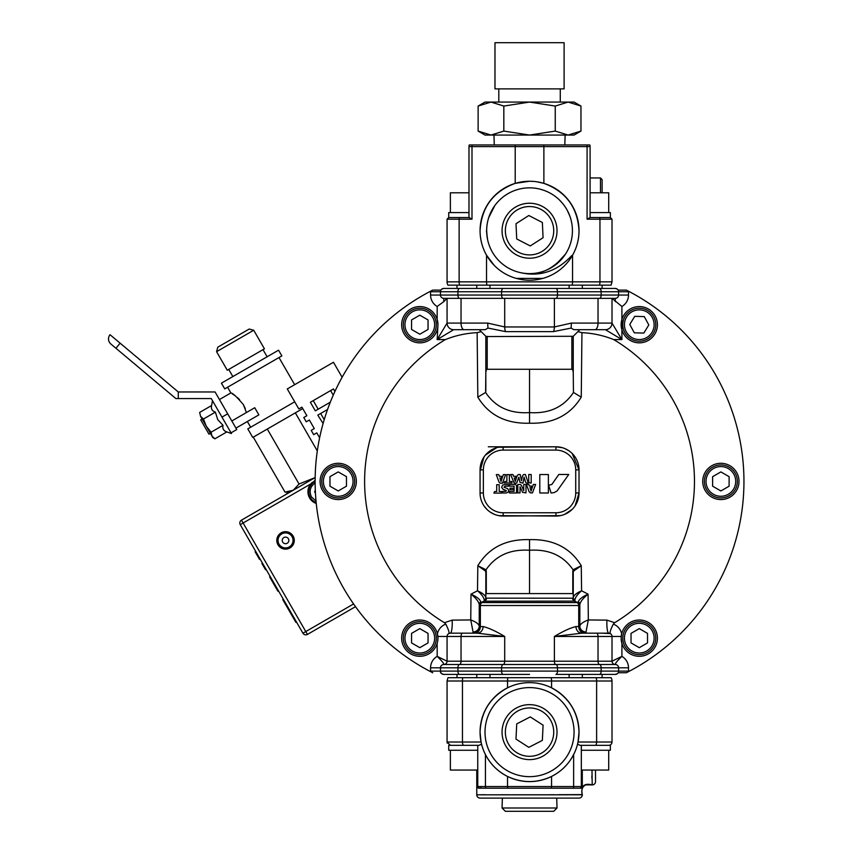 <?xml version="1.0" encoding="UTF-8"?>
<svg xmlns="http://www.w3.org/2000/svg" width="854" height="854" viewBox="0 0 854 854"><rect width="100%" height="100%" fill="white"/><g stroke="black" fill="none" stroke-linecap="round" stroke-linejoin="round"><path stroke-width="1.28" d="M285.919 494.477A3.928 3.832 -120 0 1 286.891 493.591L288.449 493.025M277.112 541.532A8.497 8.497 0 0 1 284.425 531.989A8.497 8.497 0 0 1 293.957 539.29A8.497 8.497 0 0 1 286.656 548.834A8.497 8.497 0 0 1 277.112 541.532M292.975 539.429A7.505 7.505 0 0 0 284.553 532.971A7.505 7.505 0 0 0 278.094 541.393A7.505 7.505 0 0 0 286.528 547.852A7.505 7.505 0 0 0 292.975 539.429M288.812 539.974A3.299 3.299 0 0 1 285.973 543.678A3.299 3.299 0 0 1 282.268 540.849A3.299 3.299 0 0 1 285.108 537.145A3.299 3.299 0 0 1 288.812 539.974M529.544 42.7L564.11 42.7L564.11 88.88L494.978 88.88L494.978 42.7L529.544 42.7M562.935 203.818L559.861 200.402M600.469 192.79L600.469 177.952L602.113 179.596L602.113 192.79M312.265 482.371A12.372 12.372 0 0 0 310.685 483.994L315.126 480.535A12.372 12.372 0 0 0 314.123 481.058M255.858 552.997L255.143 551.759L255.709 551.428L240.252 524.655A3.299 3.299 0 0 1 241.458 520.15L243.112 523.011L310.685 483.994A12.372 12.372 0 0 0 316.258 503.465M281.169 532.843A8.743 8.743 0 0 0 277.966 544.777A8.743 8.743 0 0 0 289.912 547.98A8.743 8.743 0 0 0 293.103 536.045A8.743 8.743 0 0 0 281.169 532.843M269.661 576.909L270.238 576.578L269.65 576.898L277.913 591.192L278.479 590.872L277.913 591.192M330.295 402.202L315.329 410.849L310.376 402.277L333.466 388.944L334.917 391.452M327.552 409.504L317.795 415.129L323.1 423.499M298.825 408.938L301.921 407.155L298.825 408.938L287.286 388.944L333.466 362.277L342.123 377.276M306.874 415.727L301.921 407.155L306.874 415.727L303.778 417.51L306.874 415.727M303.778 417.51L306.255 421.801L309.351 420.008L306.255 421.801M314.293 428.58L309.351 420.008L314.293 428.58L311.198 430.373L314.293 428.58M311.198 430.373L313.674 434.654L316.77 432.871L313.674 434.654M319.609 437.792L316.77 432.871L319.609 437.792M560.373 515.635L503.155 516.062A23.09 23.09 0 0 1 480.065 492.971L480.065 469.881A23.09 23.09 0 0 1 503.155 446.791L488.307 446.791M316.172 502.547A11.55 11.55 0 0 1 315.126 481.453A214.418 214.418 0 0 0 430.587 671.65A214.418 214.418 0 0 0 432.754 672.749L430.587 671.65A13.194 13.194 0 0 1 430.576 671.105L430.576 667.807A13.194 13.194 0 0 1 437.173 656.374L437.173 643.372M294.705 401.796L247.809 428.879L252.752 437.451L302.743 408.586M311.593 486.417L312.286 485.424M315.19 482.916C310.162 486.556 308.913 491.21 311.443 496.889L316.023 501.063M278.991 357.548L294.662 384.684M247.361 421.513L250.66 427.224M246.411 412.546L243.454 404.732L245.279 408.65M232.128 393.726L233.42 394.569M233.548 394.655L235.362 395.946M237.412 397.59L239.547 399.597M227.57 387.236L230.868 392.947L219.446 399.544M243.454 404.732C236.878 396.929 232.683 393 230.868 392.947M249.208 329.036L253.713 330.242L264.43 348.816L227.292 370.252L216.574 351.688L217.781 347.183L249.208 329.036M263 349.638L267.121 356.78M228.723 369.43L232.843 376.571M278.553 350.183L281.852 355.894L224.719 388.88L221.421 383.168L278.553 350.183M602.113 329.687L605.411 329.687A6.597 6.597 0 0 0 612.008 323.09L621.904 339.582L605.411 329.687L573.824 329.687L571.134 328.064L553.467 331.619L505.611 331.619L487.954 328.064L485.264 329.687L453.677 329.687L437.173 339.582L437.953 324.701A18.147 18.147 0 0 1 419.805 342.849A18.147 18.147 0 0 1 401.658 324.701A18.147 18.147 0 0 1 419.805 306.565A18.147 18.147 0 0 1 437.942 324.701L437.173 319.481L437.173 306.479A13.194 13.194 0 0 1 430.576 295.046L430.576 291.748A13.194 13.194 0 0 1 430.587 291.214L432.754 290.104A214.418 214.418 0 0 0 315.126 481.432M477.301 633.166A6.597 5.807 90 0 0 483.097 626.569C488.595 627.839 495.8 631.138 504.703 636.465L477.301 633.166L450.378 633.166A3.299 3.299 0 0 0 447.069 636.465L447.069 661.209A3.299 3.299 0 0 1 443.77 664.508L615.307 664.508A3.299 3.299 0 0 1 618.606 667.807L628.501 667.807L628.501 671.105A13.194 13.194 0 0 1 628.491 671.65L626.334 672.749A214.418 214.418 0 0 0 626.334 290.104L628.491 291.214A13.194 13.194 0 0 1 628.501 291.748L628.501 295.046A13.194 13.194 0 0 1 621.904 306.479L621.904 339.582L613.706 339.582C603.522 335.505 592.932 333.188 581.948 332.654L581.254 397.142L573.45 392.445L573.247 372.323L572.564 369.27L486.524 369.27L485.83 372.323L485.83 336.284L479.243 329.687L486.107 336.561L573.247 336.284L573.247 372.323M203.476 419.015L206.262 426.199L211.098 432.209L211.973 436.095L214.909 438.807L212.859 437.622L200.551 416.304L203.476 419.015L215.4 412.13L217.695 419.602L223.011 425.324C222.307 428.676 223.577 430.875 226.822 431.921L231.466 433.554L211.258 398.562L175.871 398.562L110.86 344.002A6.597 6.597 0 0 1 110.038 334.715L178.272 391.965L215.069 391.965L227.687 413.827L221.976 417.126M223.641 429.85L224.773 430.928M592.217 288.449L602.113 288.449L602.113 285.151M582.321 288.449L570.12 288.449L582.321 288.449L582.321 285.151M456.975 285.151L456.975 288.449L476.767 288.449L476.767 285.151M739.009 481.432A18.147 18.147 0 0 1 720.872 499.569A18.147 18.147 0 0 1 702.725 481.432A18.147 18.147 0 0 1 720.872 463.284A18.147 18.147 0 0 1 739.009 481.432M655.221 316.044A18.147 18.147 0 0 1 647.94 340.65A18.147 18.147 0 0 1 623.335 333.359A18.147 18.147 0 0 1 630.626 308.764A18.147 18.147 0 0 1 655.221 316.044M483.364 492.971A19.791 19.791 0 0 0 503.155 512.763L555.933 512.763A19.791 19.791 0 0 0 575.724 492.971L575.724 469.881A19.791 19.791 0 0 0 555.933 450.09L503.155 450.09A19.791 19.791 0 0 0 483.364 469.881L483.364 492.971L480.065 492.971L480.065 491.893M485.83 391.239L485.83 372.323L485.627 392.445L477.824 397.142L477.14 332.654C466.124 333.199 455.534 335.505 445.372 339.582A164.939 164.939 0 0 0 444.454 622.715L452.14 620.121L470.757 619.951L471.002 594.16L477.493 590.797L477.824 565.711C488.83 547.67 506.07 538.981 529.544 539.643C553.05 539.002 570.291 547.692 581.254 565.711L581.595 590.797L588.075 594.16L588.331 619.951L606.948 620.121L614.634 622.715A164.939 164.939 0 0 0 613.706 339.582M579.023 470.97L579.023 491.893M498.704 447.229L555.933 446.791A23.09 23.09 0 0 1 579.023 469.881L579.023 492.971L575.094 505.867M572.18 509.379L564.686 514.343M575.724 492.971L579.023 492.971A23.09 23.09 0 0 1 555.933 516.062L498.725 515.635M494.423 514.354L490.442 512.251M486.908 509.39L484.015 505.899M657.42 638.151A18.147 18.147 0 0 1 639.283 656.299A18.147 18.147 0 0 1 621.136 638.151A18.147 18.147 0 0 1 639.283 620.015A18.147 18.147 0 0 1 657.42 638.151M628.501 667.807A13.194 13.194 0 0 0 621.904 656.374C617.335 660.729 615.136 663.441 615.307 664.508A3.299 3.299 0 0 1 612.008 661.209L621.904 656.374L621.904 643.372L621.136 638.151L621.648 633.881A13.194 13.194 0 0 0 613.311 624.103C610.621 629.505 609.596 632.654 610.247 633.551L602.113 633.166M476.767 674.404L476.767 677.702L476.767 674.404L488.968 674.404M456.975 674.404L443.77 674.404L456.975 674.404L456.975 677.702M474.365 632.942L476.767 631.725A6.597 6.597 0 0 0 479.233 626.569L479.233 605.518A3.299 3.299 0 0 1 481.058 602.572L484.015 601.099L481.058 602.572L577.026 602.572L574.272 601.099L483.994 601.195L486.513 598.142L573.247 598.206L573.247 593.583L569.127 593.583L572.799 593.583L572.799 571.379A3.299 2.338 -0 0 1 573.247 572.564L573.247 593.583M473.084 632.035A6.597 5.85 180 0 0 479.233 626.195C478.752 623.964 475.924 621.883 470.757 619.951L473.084 632.035L472.636 633.166C478.08 631.586 478.08 631.586 472.636 633.166A6.597 6.597 0 0 0 479.233 626.569L483.097 626.569M581.787 633.166L596.487 633.166A3.299 1.548 -90 0 1 598.035 636.465L598.035 661.209L612.008 661.209L612.008 636.465L554.385 636.465C563.288 631.138 570.483 627.839 575.98 626.569A6.597 5.807 90 0 0 581.787 633.166L554.385 636.465L554.385 661.209A3.299 1.548 90 0 0 555.933 664.508A3.299 1.548 90 0 1 557.481 667.807L501.597 667.807A3.299 1.548 90 0 1 503.155 664.508A3.299 1.548 90 0 0 504.703 661.209L598.035 661.209A3.299 1.548 90 0 0 599.593 664.508A3.299 1.548 90 0 1 601.141 667.807L618.606 667.807L618.606 671.105A3.299 3.299 0 0 1 615.307 674.404L602.113 674.404L602.113 677.702L602.113 674.404L592.217 674.404M582.321 674.404L582.321 677.702M477.952 794.764L476.767 794.807A3.299 3.299 90 0 0 480.065 798.106L579.023 798.106A3.299 3.299 -90 0 0 582.311 794.807L582.311 794.796A3.299 3.299 -90 0 0 582.311 794.796C580.25 787.74 584.702 782.734 592.217 784.901L586.655 784.869M557.021 808.001L502.056 808.001L505.354 811.3L553.723 811.3L557.021 808.001L556.712 798.106M481.571 744.24L478.891 745.328L463.829 745.328L477.749 745.328L477.749 786.555L476.778 786.555L476.778 770.062M462.825 677.702A6.597 2.754 90 0 0 462.452 681.001L447.069 681.001L447.955 677.702L611.122 677.702A6.597 6.597 0 0 1 612.008 681.001L612.008 742.03A3.299 3.299 0 0 1 608.71 745.328A3.299 3.299 0 0 0 612.008 742.03L596.626 742.03A3.299 1.377 90 0 1 595.249 745.328L580.197 745.328L577.517 744.24M572.949 788.21A1.655 0.683 90 0 0 573.642 786.555L582.3 786.555A1.655 1.655 0 0 1 580.656 788.21L479.404 788.21L477.749 786.555L485.446 786.555L485.446 754.573C490.463 764.223 497.829 771.514 507.522 776.446L507.522 786.555L573.642 786.555L573.642 754.573C568.615 764.223 561.259 771.514 551.556 776.446C536.92 783.267 522.242 783.267 507.522 776.446M611.122 677.702A6.597 6.597 0 0 1 612.008 681.001L462.452 681.001L462.452 742.03L481.058 742.03L480.065 732.134A49.479 49.479 0 0 1 529.544 682.645A49.479 49.479 0 0 1 579.023 732.134L578.019 742.03L596.626 742.03L596.626 681.001A6.597 2.754 90 0 0 596.263 677.702M581.328 750.271L610.364 750.271L610.364 745.328L581.328 745.328L581.328 786.555A1.655 1.655 0 0 1 579.685 788.21M447.955 677.702L447.069 681.001L447.069 742.03L462.452 742.03A3.299 1.377 90 0 0 463.829 745.328L448.724 745.328L448.724 750.271L477.749 750.271M479.233 677.702L489.961 677.702L489.961 674.404M489.961 677.702L569.127 677.702L569.127 674.404M574.358 753.111L571.785 757.904M551.193 677.702A6.597 2.754 90 0 1 551.556 681.001L551.556 687.822C569.031 697.43 578.19 712.204 579.023 732.134A49.479 49.479 0 0 1 529.544 781.613A49.479 49.479 0 0 1 480.065 732.134C480.898 712.204 490.057 697.43 507.522 687.822L507.522 681.001A6.597 2.754 90 0 1 507.895 677.702M529.544 674.404L443.77 674.404A3.299 3.299 0 0 1 440.472 671.105A3.299 3.299 0 0 0 440.92 672.749L440.493 672.749M320.079 481.432A18.147 18.147 0 0 1 338.216 463.284A18.147 18.147 0 0 1 356.364 481.432A18.147 18.147 0 0 1 338.216 499.569A18.147 18.147 0 0 1 320.079 481.432M452.14 620.121A9.896 1.857 90 0 1 450.378 633.166L448.841 633.551C449.492 632.654 448.467 629.505 445.777 624.103A13.194 13.194 0 0 0 437.429 633.881L437.942 638.151A18.147 18.147 0 0 1 419.805 656.299A18.147 18.147 0 0 1 401.658 638.151A18.147 18.147 0 0 1 419.805 620.015A18.147 18.147 0 0 1 437.942 638.151L437.75 640.778M450.378 750.271L450.378 770.062L477.749 770.062M608.71 750.271L608.71 770.062L581.328 770.062M502.088 730.789A27.477 27.477 0 0 0 528.199 759.58A27.477 27.477 0 0 0 556.989 733.469A27.477 27.477 0 0 0 530.878 704.678A27.477 27.477 0 0 0 502.088 730.789M737.365 481.432A16.493 16.493 0 0 1 720.872 497.925A16.493 16.493 0 0 1 704.379 481.432A16.493 16.493 0 0 1 720.872 464.939A16.493 16.493 0 0 1 737.365 481.432M653.78 316.834A16.493 16.493 0 0 1 647.151 339.198A16.493 16.493 0 0 1 624.786 332.58A16.493 16.493 0 0 1 631.405 310.216A16.493 16.493 0 0 1 653.78 316.834M655.776 638.151A16.493 16.493 0 0 1 639.283 654.644A16.493 16.493 0 0 1 622.79 638.151A16.493 16.493 0 0 1 639.283 621.659A16.493 16.493 0 0 1 655.776 638.151M321.723 481.432A16.493 16.493 0 0 1 338.216 464.939A16.493 16.493 0 0 1 354.709 481.432A16.493 16.493 0 0 1 338.216 497.925A16.493 16.493 0 0 1 321.723 481.432M436.298 324.701A16.493 16.493 0 0 1 419.805 341.194A16.493 16.493 0 0 1 403.312 324.701A16.493 16.493 0 0 1 419.805 308.209A16.493 16.493 0 0 1 436.298 324.701M436.298 638.151A16.493 16.493 0 0 1 419.805 654.644A16.493 16.493 0 0 1 403.312 638.151A16.493 16.493 0 0 1 419.805 621.659A16.493 16.493 0 0 1 436.298 638.151M505.387 730.949A24.179 24.179 0 0 0 528.359 756.281A24.179 24.179 0 0 0 553.702 733.308A24.179 24.179 0 0 0 530.718 707.977A24.179 24.179 0 0 0 505.387 730.949M589.847 217.535L599.06 217.535A1.655 0.897 90 0 1 599.956 219.179L587.082 219.179L590.093 217.535L590.093 146.61A4.953 4.953 0 0 0 589.815 144.956L472.155 144.956A4.953 2.69 90 0 0 471.995 146.61L468.985 146.61L468.985 217.535L448.724 217.535L460.028 217.535A1.655 0.897 90 0 0 459.132 219.179L447.069 219.179L447.069 281.852A6.597 6.597 0 0 0 447.955 285.151L611.122 285.151L612.008 281.852L599.956 281.852A6.597 3.587 90 0 1 599.476 285.151M706.023 481.432A14.849 14.849 0 0 0 720.872 496.27A14.849 14.849 0 0 0 735.71 481.432A14.849 14.849 0 0 0 720.872 466.583A14.849 14.849 0 0 0 706.023 481.432M626.238 331.79A14.849 14.849 0 0 0 646.371 337.746A14.849 14.849 0 0 0 652.328 317.624A14.849 14.849 0 0 0 632.195 311.657A14.849 14.849 0 0 0 626.238 331.79M572.799 571.379L573.077 569.778C563.277 555.527 548.77 549.026 529.544 550.264C510.318 549.015 495.811 555.527 486.011 569.778L486.289 571.379A3.299 2.338 0 0 0 485.83 572.564L485.83 593.583L569.127 593.583M624.434 638.151A14.849 14.849 0 0 0 639.283 653A14.849 14.849 0 0 0 654.121 638.151A14.849 14.849 0 0 0 639.283 623.313A14.849 14.849 0 0 0 624.434 638.151M353.065 481.432A14.849 14.849 0 0 0 338.216 466.583A14.849 14.849 0 0 0 323.378 481.432A14.849 14.849 0 0 0 338.216 496.27A14.849 14.849 0 0 0 353.065 481.432M404.956 324.701A14.849 14.849 0 0 0 419.805 339.55A14.849 14.849 0 0 0 434.643 324.701A14.849 14.849 0 0 0 419.805 309.863A14.849 14.849 0 0 0 404.956 324.701M404.956 638.151A14.849 14.849 0 0 0 419.805 653A14.849 14.849 0 0 0 434.643 638.151A14.849 14.849 0 0 0 419.805 623.313A14.849 14.849 0 0 0 404.956 638.151M210.394 433.341L208.963 434.163L204.832 427.021L200.711 419.88L202.142 419.058M459.612 285.151A6.597 3.587 -90 0 1 459.132 281.852L447.069 281.852A6.597 6.597 0 0 0 447.955 285.151M460.028 217.535L469.23 217.535L471.995 219.179L459.132 219.179L459.132 281.852L572.554 281.852L572.554 255.197C576.824 247.596 578.98 239.44 579.023 230.729A49.479 49.479 0 0 1 529.544 280.208A49.479 49.479 0 0 1 480.065 230.729A49.479 49.479 0 0 1 529.544 181.251L515.208 183.364C493.217 191.531 481.496 207.308 480.065 230.729C480.108 239.44 482.264 247.596 486.534 255.197L494.167 265.327M516.222 278.383L542.685 278.425M533.355 181.39L529.544 181.251A49.479 49.479 0 0 1 579.023 230.729C577.582 207.308 565.871 191.531 543.881 183.364L537.091 181.827M468.985 146.61A4.953 4.953 0 0 1 469.273 144.956L472.155 144.956M468.985 212.582L448.724 212.582L448.724 217.535L448.724 212.582M590.093 217.535L610.364 217.535L610.364 212.582L590.093 212.582M599.06 217.535L610.364 217.535L610.364 212.582M514.684 207.607A27.477 27.477 0 0 0 506.422 245.578A27.477 27.477 0 0 0 544.393 253.851A27.477 27.477 0 0 0 552.666 215.87A27.477 27.477 0 0 0 514.684 207.607M516.467 210.383A24.179 24.179 0 0 0 509.197 243.796A24.179 24.179 0 0 0 542.61 251.076A24.179 24.179 0 0 0 549.891 217.653A24.179 24.179 0 0 0 516.467 210.383M450.378 192.79L450.378 212.582L450.378 192.79L468.985 192.79M608.71 212.582L608.71 192.79L590.093 192.79M530.259 245.941L543.08 237.711L542.365 222.488L528.818 215.507L515.997 223.737L516.723 238.96L530.259 245.941M569.842 216.051L567.259 210.319M567.152 210.127L566.544 209.049M566.341 208.707L565.594 207.511M564.227 205.515L562.967 203.871M488.744 217.535L494.85 205.515M544.009 190.357L540.753 189.332M535.415 273.824L540.593 273.291M571.753 255.581C557.043 271.326 540.038 277.038 520.759 272.704C537.625 276.557 552.559 270.344 565.54 254.033L555.837 264.601M419.805 647.674L428.046 642.913L428.046 633.39L419.805 628.629L411.553 633.39L411.553 642.913L419.805 647.674M419.805 334.224L428.046 329.463L428.046 319.94L419.805 315.179L411.553 319.94L411.553 329.463L419.805 334.224M338.216 471.91L329.975 476.671L329.975 486.193L338.216 490.954L346.468 486.193L346.468 476.671L338.216 471.91M639.283 647.674L647.524 642.913L647.524 633.39L639.283 628.629L631.031 633.39L631.031 642.913L639.283 647.674M558.815 474.472L568.764 474.472L557.139 490.89L554.15 492.609L551.097 493.004L548.599 485.125L551.769 484.549L558.815 474.472M539.803 474.546L548.375 474.546L548.396 493.004L539.803 493.004L539.803 474.546M528.722 474.525L531.199 474.525L531.199 482.98L529.8 482.98L528.722 481.955L528.722 474.525M523.63 474.536L525.413 474.536L528.263 483.097L526.502 483.097L525.562 482.232L524.1 477.098L522.968 483.097L519.937 482.318L518.858 477.183L516.659 483.097L514.204 483.076L510.585 474.557L512.976 474.557L513.5 476.254L515.613 476.254L516.115 477.994L514.204 477.994L515.282 481.421L517.268 475.422L518.367 474.536L520.225 474.536L521.452 480.738L522.584 475.71L523.63 474.536M506.881 474.611L509.358 474.611L509.358 481.475L511.973 481.475L511.973 482.958L503.945 482.958L504.725 481.475L506.881 481.475L506.881 474.611M503.358 474.611L505.621 474.611L502.419 483.215L500.22 483.215L499.067 482.222L496.291 474.611L498.736 474.611L499.302 476.254L501.373 476.254L501.874 477.994L499.932 477.994L501.01 481.475L503.358 474.611M533.344 484.453L535.618 484.453L532.48 492.886L530.355 492.886L529.128 491.755L526.427 484.453L528.839 484.453L529.384 486.054L531.434 486.054L531.978 487.645L530.014 487.623L531.039 491.178L533.344 484.453M523.758 484.453L525.989 484.453L525.989 492.886L522.584 492.31L520.033 486.759L520.033 492.907L517.802 492.907L517.802 484.453L520.47 484.453L521.495 485.52L523.758 490.687L523.758 484.453M509.464 484.453L515.421 484.453L516.553 485.499L516.553 492.993L509.464 492.993L509.464 491.37L514.076 491.37L514.076 486.193L509.464 486.193L509.464 484.453M504.49 484.56L508.6 484.56L508.6 486.193L504.938 486.193L503.988 487.186L507.756 488.723L508.76 490.634L508.205 492.128L506.187 492.993L502.654 492.993L502.654 491.338L505.856 491.338L506.347 490.612L502.974 489.203L501.64 487.388L502.558 485.189L504.49 484.56M496.697 484.709L499.184 484.709L499.184 491.488L501.586 491.488L501.586 493.11L493.9 493.11L494.637 491.509L496.697 491.509L496.697 484.709M509.955 488.178L513.393 488.178L513.916 489.662L509.955 489.662L509.955 488.178M643.831 333.071L648.805 324.947L644.258 316.588L634.736 316.332L629.761 324.456L634.308 332.825L643.831 333.071M720.872 490.954L729.113 486.193L729.113 476.671L720.872 471.91L712.62 476.671L712.62 486.193L720.872 490.954M542.354 740.386L543.091 725.163L530.281 716.912L516.734 723.882L515.987 739.094L528.797 747.346L542.354 740.386M586.004 632.035A6.597 5.85 -0 0 1 579.845 626.195C580.325 623.964 583.154 621.883 588.331 619.951L586.004 632.035L586.442 633.166A6.597 6.597 0 0 1 579.845 626.569L579.845 605.518A3.299 3.299 0 0 0 578.019 602.572L574.272 601.099A3.299 3.074 90 0 1 572.575 598.142M575.094 601.195L573.247 598.206M575.98 626.569L578.724 626.569L578.724 605.518L579.845 605.518A3.299 3.299 0 0 0 578.019 602.572L578.243 601.867C579.258 599.22 582.535 596.647 588.075 594.16C583.335 597.928 580.592 601.355 579.845 604.44A3.299 3 180 0 0 578.243 601.867M575.073 601.099A3.299 3.299 0 0 1 573.247 598.142A3.299 3.299 0 0 0 575.073 601.099L574.859 600.181A3.299 3 0 0 1 573.247 597.608C573.749 595.313 576.525 593.039 581.595 590.797C577.379 594.405 575.137 597.533 574.859 600.181M486.289 571.379L486.289 593.583L489.95 593.583M485.83 593.583L485.83 598.206M483.994 601.195L484.229 600.181C483.94 597.533 481.699 594.405 477.493 590.797C482.553 593.039 485.339 595.313 485.83 597.608A3.299 3 0 0 1 484.229 600.181M485.83 598.142A3.299 3.299 0 0 1 484.015 601.099M578.019 602.572L577.026 602.572A3.299 3.074 -90 0 1 578.724 605.518L479.233 605.518L479.233 604.44L479.233 605.518A3.299 3.299 0 0 1 481.058 602.572L480.845 601.867A3.299 3 0 0 0 479.233 604.44C478.496 601.355 475.753 597.928 471.002 594.16C476.543 596.647 479.82 599.22 480.845 601.867M487.954 328.064L487.687 323.09L504.703 326.954L554.385 326.954L571.39 323.09L598.035 323.09L598.035 298.345L612.008 298.345L621.904 306.479M571.134 328.064L571.39 323.09M200.551 416.304L199.665 412.418L200.551 416.304M621.221 636.465L612.008 636.465A3.299 3.299 0 0 0 610.247 633.551A3.299 3.299 0 0 1 612.008 636.465A3.299 3.299 0 0 0 608.71 633.166A9.896 1.857 90 0 1 606.948 620.121M596.487 633.166L608.71 633.166M583.41 632.43L586.442 633.166A6.597 6.597 0 0 1 579.845 626.569L578.724 626.569A6.597 6.149 90 0 0 584.873 633.166M573.45 571.166L581.254 565.711L573.077 569.778A3.299 2.946 26.4 0 1 573.45 571.166L573.247 572.564M529.544 593.583L529.544 539.643M485.627 571.166A3.299 2.946 -26.4 0 1 486.011 569.778L477.824 565.711L485.627 571.166L485.83 572.564M485.627 392.445L485.83 392.787C495.587 407.241 510.158 413.848 529.544 412.599L529.544 369.27M581.254 397.142C570.194 415.215 552.965 423.904 529.544 423.21L529.544 412.599C548.876 413.859 563.448 407.262 573.247 392.787L573.45 392.445M594.939 329.687A6.597 3.106 -90 0 0 598.035 323.09L612.008 323.09A6.597 6.597 0 0 1 605.411 329.687A6.597 6.597 0 0 0 612.008 323.09L612.008 298.345M456.975 329.687L453.677 329.687A6.597 6.597 0 0 1 447.069 323.09L447.069 298.345L443.77 301.654L443.77 298.345L447.069 298.345M615.307 301.654L615.307 298.345A3.299 3.299 0 0 0 618.606 295.046A3.299 3.299 0 0 1 615.307 298.345L443.77 298.345A3.299 3.299 0 0 1 440.472 295.046L440.472 291.748A3.299 3.299 0 0 1 443.77 288.449L615.307 288.449A3.299 3.299 0 0 1 618.606 291.748A3.299 3.299 0 0 0 618.168 290.104L626.334 290.104L618.168 290.104M577.88 331.64L573.247 336.284L579.834 329.687L577.88 331.64L581.948 332.654M443.77 664.508A3.299 3.299 0 0 0 440.472 667.807A3.299 3.299 0 0 1 443.77 664.508C443.952 663.441 441.753 660.729 437.173 656.374L447.069 661.209L504.703 661.209L504.703 636.465L461.043 636.465L461.043 661.209A3.299 1.548 90 0 1 459.495 664.508A3.299 1.548 90 0 0 457.936 667.807L440.472 667.807L440.472 671.105L430.576 671.105M445.372 339.582L437.173 339.582L447.069 323.09L487.687 323.09M584.712 632.942L582.599 631.939M472.636 633.166L466.871 633.166M477.14 332.654L481.197 331.64M529.544 423.21C506.038 423.862 488.798 415.172 477.824 397.142M503.155 450.09L503.155 446.791L555.933 446.791L562.53 447.752M564.665 448.51L568.636 450.602M572.169 453.463L579.023 469.881L575.724 469.881M480.065 470.97L483.994 456.997M485.36 455.161L496.516 447.763M476.767 329.687L479.243 329.687M226.822 431.921L214.909 438.807M223.011 425.324L211.098 432.209M215.4 412.13C212.144 411.073 210.874 408.874 211.589 405.533L199.665 412.418M445.777 624.103L444.454 622.715M462.601 633.166A3.299 1.548 90 0 0 461.043 636.465L447.069 636.465A3.299 3.299 0 0 1 448.841 633.551A3.299 3.299 0 0 0 447.069 636.465L437.867 636.465M437.173 306.479L443.77 301.654M491.605 788.21L484.933 788.21M574.155 788.21L567.472 788.21M569.127 677.702L579.845 677.702M480.727 786.555A1.655 1.153 90 0 0 481.891 788.21L478.432 788.21L476.778 786.555M581.852 794.615L558.623 794.69M554.182 794.732L549.965 794.754M509.24 794.775L501.138 794.764M485.435 794.732L480.962 794.743M476.767 770.062L476.767 794.807L476.767 770.062L476.767 794.807L582.311 794.796A3.299 3.299 0 0 0 582.321 794.796C580.645 786.171 583.944 782.872 592.217 784.911L592.217 784.911A3.299 3.299 0 0 0 595.516 781.613L595.516 778.933M591.907 775.784L591.865 778.186M591.993 770.062L592.217 784.901A3.299 3.299 0 0 0 595.516 781.613L595.516 770.062M595.516 777.919L595.516 776.734M595.516 773.916L595.516 770.436M599.593 674.404L555.933 674.404A3.299 1.548 90 0 0 557.481 671.105L601.141 671.105A3.299 1.548 90 0 1 599.593 674.404L615.307 674.404L617.293 673.742L615.307 674.404M614.634 622.715L613.311 624.103M430.576 295.046L618.606 295.046L618.606 291.748L430.576 291.748M626.334 672.749L618.275 672.749M432.754 290.104L440.813 290.104M476.767 288.449L488.968 288.449L476.767 288.449M602.113 288.449L615.307 288.449L602.113 288.449M602.113 664.508L613.044 664.508M441.796 289.111L443.77 288.449L441.796 289.111A3.299 3.299 0 0 0 440.92 290.104M618.168 672.749A3.299 3.299 0 0 1 617.293 673.742M178.272 398.562L178.272 391.965M617.293 289.111L615.307 288.449M441.796 673.742L443.77 674.404M231.05 432.839L236.761 429.541L227.687 413.827M253.713 330.242L216.574 351.688M231.818 420.969L254.738 407.732L258.869 414.873L235.939 428.11M315.318 490.506L314.592 491.765L315.457 493.27M330.605 390.598L333.241 395.156M313.237 400.633L318.179 409.194M320.656 413.485L324.221 419.656M255.666 552.666L256.232 552.335L255.656 552.655L259.573 559.434L260.139 559.103M262.466 563.128L261.9 563.459L265.53 569.746L266.096 569.415M296.466 622.011L295.911 622.385L293.445 618.115L282.727 599.54L283.304 599.209M270.195 576.514L269.832 577.208M255.378 552.164L255.944 551.833M255.197 551.855L255.762 551.524M257.513 555.869L258.089 555.538M259.136 558.676L259.701 558.345M255.901 553.072L256.467 552.741M259.36 559.071L259.936 558.74M295.879 622.31L296.445 621.99L295.858 622.288M295.836 622.246L296.413 621.915M296.37 621.84L295.794 622.171L296.391 621.883M295.772 622.128L296.338 621.797M295.74 622.086L296.317 621.755M295.719 622.043L296.285 621.712M295.687 621.99L296.263 621.659M295.655 621.936L296.231 621.605M295.633 621.883L296.199 621.552M295.601 621.829L296.167 621.499M295.559 621.776L296.135 621.445M295.527 621.712L296.103 621.381M295.495 621.648L296.06 621.317M295.452 621.584L296.028 621.253M295.409 621.509L295.986 621.178M295.377 621.445L295.943 621.114M295.335 621.37L295.9 621.039M295.292 621.296L295.858 620.965M295.238 621.221L295.815 620.89M295.196 621.136L295.772 620.805M295.132 621.018L295.697 620.687M295.057 620.89L295.623 620.57M294.982 620.773L295.559 620.442M294.908 620.644L295.484 620.314M294.833 620.516L295.409 620.185M294.758 620.378L295.335 620.047M294.683 620.25L295.249 619.919M294.598 620.111L295.174 619.78M294.523 619.972L295.089 619.641M294.438 619.823L295.014 619.502M294.352 619.684L294.929 619.353M294.267 619.534L294.843 619.203M294.182 619.385L294.758 619.054M294.096 619.235L294.673 618.904M294.011 619.086L294.577 618.755M293.915 618.926L294.491 618.595M293.829 618.766L294.395 618.435M293.733 618.606L294.31 618.275M293.637 618.445L294.214 618.115M293.541 618.275L294.118 617.944M293.445 618.115L294.022 617.784M293.349 617.944L293.925 617.613M293.253 617.773L293.829 617.442M355.499 606.671L307.44 634.415L355.499 606.671M290.029 492.107L285.022 492.107L293.285 490.228L299.039 484.015L267.302 429.05M299.039 484.015L315.158 477.589L241.458 520.15M317.304 450.912L295.345 412.866M285.022 492.107L253.286 437.141M353.588 603.959L305.785 631.565L307.44 634.415A3.299 3.299 0 0 1 302.935 633.209L299.637 627.498M314.315 478.091L315.158 477.599M253.446 547.51L256.744 553.221M240.252 524.655L302.935 633.209L305.785 631.565L243.112 523.011L240.252 524.655M486.663 230.729A42.881 42.881 0 0 0 529.544 273.611A42.881 42.881 0 0 0 572.426 230.729A42.881 42.881 0 0 0 529.544 187.848A42.881 42.881 0 0 0 486.663 230.729L487.218 237.625M487.57 239.504L486.438 230.729M580.966 131.089L574.069 135.06L568.113 135.06L555.249 131.089L529.544 135.06L568.113 135.06L580.966 131.089L580.966 106.056L568.113 102.074L555.249 106.056L555.249 131.089M478.123 131.089L490.975 135.06L503.828 131.089L529.544 135.06L485.008 135.06L478.123 131.089L478.123 106.056L490.975 102.074L503.828 106.056L529.544 102.074L555.249 106.056M503.828 131.089L503.828 106.056M580.966 106.056L574.069 102.074L485.008 102.074L478.123 106.056M579.023 732.134A49.479 49.479 0 0 1 529.544 781.613A49.479 49.479 0 0 1 480.065 732.134M485.008 732.134A44.536 44.536 0 0 0 529.544 776.66A44.536 44.536 0 0 0 574.069 732.134A44.536 44.536 0 0 0 529.544 687.598A44.536 44.536 0 0 0 485.008 732.134M503.155 674.404A3.299 1.548 -90 0 1 501.597 671.105L501.597 667.807L457.936 667.807L457.936 671.105L557.481 671.105L557.481 667.807L601.141 667.807L601.141 671.105L628.501 671.105M553.467 331.619A6.597 3.106 -90 0 0 554.385 326.954L554.385 298.345M579.023 230.729A49.479 49.479 0 0 1 529.544 280.208A49.479 49.479 0 0 1 480.065 230.729A49.479 49.479 0 0 1 529.544 181.251M590.093 146.61L471.995 146.61L471.995 219.179M587.082 219.179L587.082 146.61A4.953 2.69 90 0 0 586.933 144.956M543.72 144.956A4.953 2.69 90 0 1 543.881 146.61L543.881 183.364M515.357 144.956A4.953 2.69 90 0 0 515.208 146.61L515.208 183.364M611.122 285.151L612.008 281.852L612.008 219.179L610.364 217.535L612.008 219.179L599.956 219.179L599.956 281.852L572.554 281.852A6.597 3.587 -90 0 1 572.073 285.151M474.216 633.166A6.597 6.149 90 0 0 480.364 626.569L480.364 605.518A3.299 3.074 -90 0 1 482.062 602.572L484.805 601.099A3.299 3.074 90 0 0 486.513 598.142M487.015 285.151A6.597 3.587 -90 0 1 486.534 281.852L486.534 255.197M487.207 336.284L487.207 369.27M571.87 369.27L571.87 336.284M505.611 331.619A6.597 3.106 -90 0 1 504.703 326.954L504.703 298.345M555.933 450.09L555.933 446.791M483.364 469.881L480.065 469.881M503.155 516.062L503.155 512.763M555.933 516.062L555.933 512.763M464.149 329.687A6.597 3.106 -90 0 1 461.043 323.09L461.043 298.345M555.933 288.449A3.299 1.548 90 0 1 557.481 291.748L557.481 295.046A3.299 1.548 90 0 1 555.933 298.345M599.593 288.449A3.299 1.548 90 0 1 601.141 291.748L601.141 295.046A3.299 1.548 90 0 1 599.593 298.345M503.155 288.449A3.299 1.548 90 0 0 501.597 291.748L501.597 295.046A3.299 1.548 90 0 0 503.155 298.345M459.495 288.449A3.299 1.548 90 0 0 457.936 291.748L457.936 295.046A3.299 1.548 90 0 0 459.495 298.345M453.677 329.687A6.597 6.597 0 0 1 447.069 323.09M440.472 667.807L430.576 667.807M440.472 671.105L457.936 671.105A3.299 1.548 -90 0 0 459.495 674.404M486.129 788.21A1.655 0.683 90 0 1 485.446 786.555L507.522 786.555A1.655 0.683 90 0 0 508.215 788.21M551.556 776.446L551.556 786.555A1.655 0.683 90 0 1 550.873 788.21M628.501 295.046L618.606 295.046M628.501 291.748L618.606 291.748M120.147 343.191L115.909 348.251M295.922 622.385L296.477 622.043M293.157 617.602L293.723 617.271M285.887 494.498L286.88 493.591M560.277 102.074L560.277 88.88M494.274 144.956L493.964 135.06M590.093 177.952L600.469 177.952M579.023 798.106A3.299 3.299 0 0 0 582.321 794.807M476.767 794.807A3.299 3.299 0 0 0 480.065 798.106M489.961 288.449L489.961 285.151M447.069 219.179L448.724 217.535L447.069 219.179M569.127 288.449L569.127 285.151M450.378 745.328L447.069 742.03L447.261 743.129M582.3 786.555L582.3 770.062M502.365 798.106L502.056 808.001M211.589 405.533L212.497 400.697M564.814 144.956L565.124 135.06M498.811 102.074L498.811 88.88"/></g></svg>
